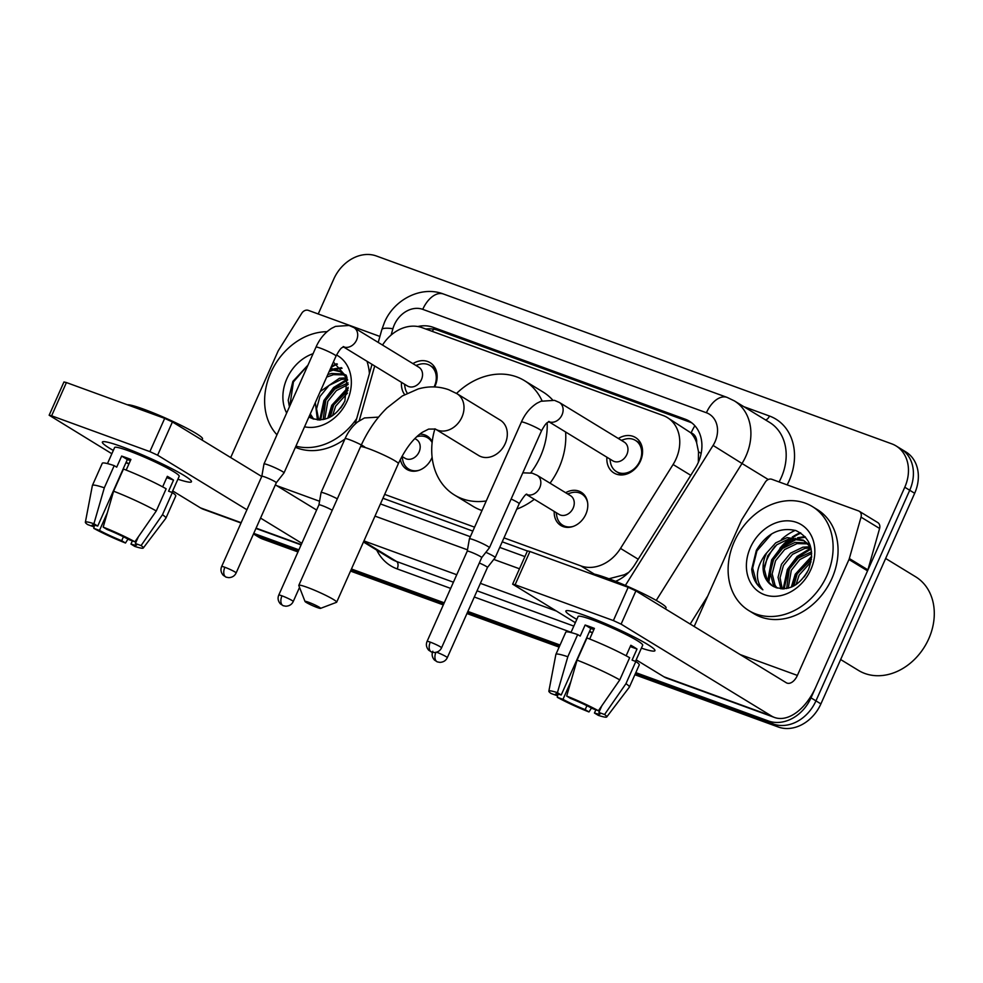 <?xml version="1.0" encoding="UTF-8"?>
<svg xmlns="http://www.w3.org/2000/svg" width="983" height="983" viewBox="0 0 983 983"><rect width="100%" height="100%" fill="white"/><g stroke="black" fill="none" stroke-linecap="round" stroke-linejoin="round"><path stroke-width="1.47" d="M432.102 457.292A19.5 15.679 121.4 0 1 431.77 458.09A19.5 15.679 121.4 0 1 406.765 469.333A19.5 15.679 121.4 0 1 400.388 459.344M565.655 492.716A19.5 15.679 121.4 0 1 581.162 492.2A19.5 15.679 121.4 0 1 585.831 514.244A19.5 15.679 121.4 0 1 560.838 525.487A19.5 15.679 121.4 0 1 554.215 511.443M412.934 363.624A20.741 16.674 121.4 0 1 430.099 362.666A20.741 16.674 121.4 0 1 435.064 386.122A20.741 16.674 121.4 0 1 434.683 386.946M404.664 394.601A20.741 16.674 121.4 0 1 401.494 382.35M618.344 438.504A20.741 16.674 121.4 0 1 635.522 437.533A20.741 16.674 121.4 0 1 640.486 460.99A20.741 16.674 121.4 0 1 613.896 472.946A20.741 16.674 121.4 0 1 606.916 457.218M503.972 537.873L580.904 565.913A36.568 29.392 -58.6 0 0 620.519 548.416L673.085 464.504A36.568 29.392 -58.6 0 0 676.071 458.889A36.568 29.392 -58.6 0 0 667.322 417.542A36.568 29.392 -58.6 0 0 663.07 415.502L422.088 327.658A36.568 29.392 -58.6 0 0 382.534 345.058M698.348 462.28L698.508 451.775L696.64 442.743A12.189 9.793 -58.6 0 0 691.123 432.864A36.568 21.466 -70 0 1 694.87 425.762M691.123 432.864L690.631 432.692A36.568 29.392 121.4 0 1 696.64 442.743M608.944 578.766L624.365 574.748L628.715 572.389M382.94 498.258L472.835 531.103M502.215 541.817L527.404 550.996M690.631 432.692L667.322 417.542M384.66 494.388L474.592 527.171M374.707 365.983L359.213 420.785M419.827 434.142A19.5 15.679 121.4 0 1 427.101 436.047A19.5 15.679 121.4 0 1 432.201 441.846M253.688 533.523L257.939 536.128A36.568 29.392 121.4 0 1 253.688 534.076A36.568 29.392 121.4 0 0 257.939 536.128L298.439 550.885L257.939 536.128L262.891 539.151A36.568 29.392 121.4 0 1 258.64 537.099L253.491 533.966M318.234 313.97L333.753 279.111A36.568 29.392 121.4 0 1 376.366 255.985L891.765 443.849A36.568 29.392 121.4 0 1 896.029 445.901A36.568 29.392 121.4 0 1 904.778 487.236L811 697.844A36.568 29.392 121.4 0 1 768.387 720.957L773.338 723.992L635.35 673.687L773.338 723.992A36.568 29.392 121.4 0 0 815.951 700.867A36.568 29.392 121.4 0 1 773.338 723.992L778.29 727.015L634.883 674.743M559.597 646.077L467.416 612.483L559.597 646.077M443.775 603.869L350.98 570.042L443.775 603.869M904.778 487.236L909.717 490.259L815.951 700.867L909.717 490.259A36.568 29.392 121.4 0 0 900.981 448.924A36.568 29.392 121.4 0 1 909.717 490.259L914.669 493.282L820.903 703.889A36.568 29.392 121.4 0 1 778.29 727.015M896.029 445.901L905.921 451.947A36.568 29.392 121.4 0 1 914.669 493.282M559.13 647.121L466.95 613.527M443.308 604.914L350.513 571.086M297.972 551.942L262.891 539.151M615.567 581.334A36.568 29.392 -58.6 0 0 634.785 564.697L695.227 468.203A36.568 29.392 -58.6 0 0 698.225 462.588A36.568 29.392 -58.6 0 0 689.476 421.24A36.568 29.392 -58.6 0 0 685.212 419.188L433.085 327.29A36.568 29.392 -58.6 0 0 417.824 326.528M425.823 329.022A36.568 29.392 121.4 0 1 438.037 330.313L690.164 422.211A36.568 29.392 121.4 0 1 691.86 422.911M764.491 566.257A48.757 39.197 121.4 0 1 767.047 559.425A48.757 39.197 121.4 0 1 775.194 546.093A48.757 39.197 121.4 0 0 767.047 559.425A48.757 39.197 121.4 0 0 764.491 566.257M781.399 539.507A48.757 39.197 121.4 0 1 795.272 530.353A48.757 39.197 121.4 0 0 781.399 539.507M768.387 720.957L635.829 672.642M560.064 645.032L467.883 611.438M444.242 602.812L351.447 568.997M298.906 549.841L253.749 533.376M330.939 367.507A48.757 39.197 121.4 0 1 337.402 364.152M771.999 562.448A48.757 39.197 121.4 0 1 791.438 538.426M793.379 537.111A48.757 39.197 121.4 0 1 800.887 533.093M380.421 503.923L470.341 536.706M499.733 547.408L524.91 556.587M585.647 615.739A48.757 4.632 24 0 1 654.641 649.702A48.757 4.632 24 0 1 641.395 648.141A48.757 4.632 24 0 0 654.936 650.685A48.757 4.632 24 0 0 632.253 636.05A48.757 4.632 24 0 0 585.647 615.739A48.757 4.632 24 0 0 566.786 610.59A48.757 4.632 24 0 0 576.812 619.388A48.757 4.632 24 0 1 565.864 611.021A48.757 4.632 24 0 1 585.647 615.739M694.182 626.49L741.452 520.326A6.095 4.903 -58.6 0 1 741.956 519.393L765.229 482.223A6.095 4.903 -58.6 0 1 771.839 479.299L858.515 510.902A6.095 4.903 -58.6 0 1 859.216 511.234L877.782 522.575A6.095 4.903 121.4 0 1 879.601 528.473L867.903 569.87A6.095 4.903 121.4 0 1 867.547 570.853L815.939 686.761A48.757 28.63 -70 0 1 774.493 717.455A48.757 28.63 -70 0 1 771.446 715.98L621.096 624.144L613.38 620.568L628.174 587.306L635.903 590.894L786.253 682.73A12.189 7.151 110 0 0 787.014 683.099A12.189 7.151 110 0 0 797.385 675.419L848.98 559.524A6.095 4.903 -58.6 0 0 849.337 558.528L861.034 517.144A6.095 4.903 -58.6 0 0 859.216 511.234M774.493 717.455L666.965 678.258A48.757 28.63 -70 0 1 663.918 676.783L636.185 659.839M515.117 584.75L512.635 584.16L527.441 550.91L529.923 551.5L515.117 584.75L613.38 620.568M512.635 584.16L575.35 622.681M529.923 551.5L628.174 587.306M566.675 696.05L570.484 698.385A24.378 2.322 24 0 1 592.688 708.657L598.389 710.746A31.689 3.01 24 0 0 566.675 696.05L577.082 660.121L586.962 637.942A40.217 3.821 24 0 1 629.648 657.713L619.781 679.892L598.389 710.746M601.854 705.745L598.868 712.442A24.378 2.322 24 0 1 600.097 713.928A24.378 2.322 24 0 1 594.445 713.019L595.87 709.824M557.484 694.01L556.783 695.571L551.082 693.494A31.689 3.01 24 0 1 548.858 691.184L555.862 654.481A40.217 3.821 24 0 1 555.886 654.395L565.753 632.229A40.217 3.821 24 0 1 577.685 634.563L580.191 636.099L585.131 625.016A35.351 3.367 24 0 1 589.493 626.54A35.351 3.367 24 0 1 594.396 628.395L589.677 639.011M570.951 632.536L578.115 616.476A35.351 3.367 24 0 1 592.454 619.892A35.351 3.367 24 0 1 626.245 634.625A35.351 3.367 24 0 1 642.698 645.229L635.497 661.375M590.955 573.74A41.446 3.944 24 0 1 607.125 578.102A41.446 3.944 24 0 1 646.74 595.366A41.446 3.944 24 0 1 666.032 607.801L665.503 608.969M598.868 712.442L604.57 714.518L625.962 683.664L635.829 661.498L632.081 660.121L637.009 649.038A35.351 3.367 24 0 0 630.828 645.266L626.134 655.784M635.829 661.498A40.217 3.821 24 0 1 639.245 664.95L629.378 687.117A40.217 3.821 24 0 1 629.341 687.191L606.744 716.951A31.689 3.01 24 0 1 598.254 715.341L594.445 713.019M625.962 683.664A40.217 3.821 24 0 1 629.378 687.117M555.886 654.395A40.217 3.821 24 0 1 567.818 656.742L557.41 692.671L561.207 695.006L590.82 628.493A24.378 2.322 -156 0 1 593.892 629.525M577.685 634.563L567.818 656.742M604.57 714.518A31.689 3.01 24 0 1 606.744 716.951M586.925 705.696L585.18 709.64L588.977 711.962L591.471 708.006M588.977 711.962A31.689 3.01 24 0 1 557.275 697.279L562.976 699.355L570.828 681.71M558 694.121L557.275 697.279M548.858 691.184A31.689 3.01 24 0 1 557.41 692.671M585.18 709.64A24.378 2.322 24 0 1 562.976 699.355M556.783 695.571A24.378 2.322 24 0 1 555.555 694.096A24.378 2.322 24 0 1 561.207 695.006M577.082 660.121A40.217 3.821 24 0 1 619.781 679.892M589.628 631.184A24.378 2.322 -156 0 0 592.454 632.782L589.395 631.688M585.131 625.016L590.82 628.493M630.238 646.581L637.009 649.038M885.646 558.467L915.628 576.775A54.851 44.088 121.4 0 1 928.751 638.79A54.851 44.088 121.4 0 1 858.442 670.394L840.649 659.532M779.912 550.812A54.851 44.088 121.4 0 1 783.267 546.659M787.702 542.075A54.851 44.088 121.4 0 1 792.028 538.365M793.674 537.123A54.851 44.088 121.4 0 1 795.96 535.538M734.264 541.694A60.946 48.99 121.4 0 1 812.388 506.577A60.946 48.99 121.4 0 1 826.961 575.473A60.946 48.99 121.4 0 1 748.849 610.59A60.946 48.99 121.4 0 1 734.264 541.694M812.388 506.577L817.328 509.599A60.946 48.99 121.4 0 1 831.913 578.495A60.946 48.99 121.4 0 1 753.789 613.613L748.849 610.59M807.719 543.832L797.029 543.599L784.618 549.571L775.575 560.666L772.159 573.814L775.083 585.389L777.172 588.104M806.896 542.972L795.063 542.395L782.652 548.367L773.621 559.474L770.193 572.622L773.117 584.185L775.98 587.674M810.619 547.887L804.88 548.391L792.47 554.363L783.439 565.471L780.047 577.758L782.247 588.94M809.955 546.769L802.914 547.187L790.516 553.171L781.473 564.267L778.045 577.34L780.907 588.866M811.675 553.441L799.843 559.56L791.29 570.275L788.243 588.19M811.553 551.844L798.368 557.963L789.337 569.071L786.621 588.559M811 561.957L799.154 575.067L796.046 584.615M811.442 559.388L797.188 573.875L793.809 585.954M810.275 545.712L803.246 540.122L787.199 537.59L775.722 542.862L766.814 552.753A27.549 22.142 121.4 0 0 765.855 554.731A27.549 22.142 121.4 0 0 772.441 585.868A27.549 22.142 121.4 0 0 774.186 586.814C787.801 591.803 799.204 586.175 808.395 569.919C815.042 551.082 810.889 537.971 795.935 530.587C779.752 526.851 766.556 533.437 756.369 550.333L751.712 569.182C752.585 578.299 756.308 585.18 762.869 589.812C754.858 580.031 755.669 568.248 765.302 554.473L766.814 552.753M804.205 540.748L789.165 538.795L776.767 544.766L767.723 555.874L764.295 569.022L767.231 580.584L772.503 585.905M811.086 548.784L809.464 546.032L803.246 540.122M809.857 544.533L808.862 544.177M809.709 544.152L808.001 543.378M810.828 569.599A39.738 31.948 121.4 0 1 764.528 594.715A39.738 31.948 121.4 0 1 750.398 547.568A39.738 31.948 121.4 0 1 796.697 522.452A39.738 31.948 121.4 0 1 810.828 569.599M807.203 572.303L804.229 576.886M811.7 556.218L795.235 574.244L791.278 587.158M810.754 548.133L797.102 556.464L787.383 569.452L783.168 588.94M805.003 536.62L797.569 537.738M795.64 538.328L781.645 546.622L771.667 559.843L767.612 581.186M811.626 557.459L796.218 574.846L792.421 586.654M811.122 548.956L797.815 557.3L788.366 570.042L784.115 588.903M805.544 537.234L799.105 538.192M797.754 538.573L783.119 546.781L772.65 560.445L768.706 582.624M771.68 533.904L756.935 550.849L752.659 568.113L756.689 583.324L762.869 589.812M308.465 602.21A8.528 0.811 -156 0 0 305.013 601.461A8.528 0.811 -156 0 0 309.313 604.103A8.528 0.811 -156 0 0 317.128 607.494A8.528 0.811 -156 0 0 320.532 608.379A8.528 0.811 -156 0 0 316.944 605.921A8.528 0.811 -156 0 0 308.465 602.21M305.013 601.461L298.82 585.549A20.717 1.966 24 0 1 298.807 585.34A20.717 1.966 24 0 1 307.224 587.342A20.717 1.966 24 0 1 327.02 595.981A20.717 1.966 24 0 1 336.665 602.198A20.717 1.966 24 0 1 336.505 602.321L320.532 608.379M456.96 393.691A20.717 16.662 -58.6 0 1 461.924 417.124A20.717 16.662 -58.6 0 1 437.767 430.222A20.717 16.662 -58.6 0 1 435.358 429.055L478.672 455.522A20.717 16.662 -58.6 0 0 505.225 443.579A20.717 16.662 -58.6 0 0 500.273 420.146L456.96 393.691L448.69 389.71C438.823 386.233 428.649 385.987 418.193 388.949L402.33 395.952L386.921 407.97C376.133 418.561 367.323 431.5 360.503 446.786L298.807 585.34M456.53 393.433A67.041 53.893 121.4 0 1 524.418 380.618A67.041 53.893 121.4 0 1 542.063 400.831M547.175 422.825A67.041 53.893 121.4 0 1 540.453 456.419A67.041 53.893 121.4 0 1 530.771 472.811M524.418 380.618L542.972 391.959A67.041 53.893 121.4 0 1 552.593 399.921M565.606 431.992A67.041 53.893 121.4 0 1 559.02 467.761A67.041 53.893 121.4 0 1 550.05 483.181M486.253 500.961A67.041 53.893 121.4 0 1 454.527 495.039A67.041 53.893 121.4 0 1 434.928 428.821M534.322 499.29A67.041 53.893 121.4 0 1 516.763 509.145M482.002 510.521A67.041 53.893 121.4 0 1 473.093 506.38L454.527 495.039M609.878 459.036L610.443 462.317A18.284 14.696 -58.6 0 0 616.415 471.594A18.284 14.696 -58.6 0 0 639.847 461.064A18.284 14.696 -58.6 0 0 635.473 440.396A18.284 14.696 -58.6 0 0 624.5 439.315L621.317 440.31M548.821 421.732L612.802 460.818A10.973 8.822 -58.6 0 0 626.859 454.502A10.973 8.822 -58.6 0 0 624.242 442.092L559.401 402.489A10.973 8.822 -58.6 0 1 562.018 414.887A10.973 8.822 -58.6 0 1 549.767 422.002A10.973 8.822 -58.6 0 1 548.907 421.695M473.855 539.888A10.973 1.044 -156 0 0 469.395 538.831A10.973 1.044 -156 0 0 469.395 538.856L467.244 551.168A7.925 0.75 -156 0 0 467.244 551.168A7.925 0.75 -156 0 1 470.464 551.918A7.925 0.75 -156 0 1 480.503 556.575A7.925 0.75 -156 0 1 481.719 557.594A7.925 0.75 -156 0 0 481.719 557.594L489.423 547.777A10.973 1.044 -156 0 0 489.436 547.752A10.973 1.044 -156 0 0 487.765 546.339A10.973 1.044 -156 0 0 473.855 539.888M434.093 386.921A18.284 14.696 -58.6 0 0 434.437 386.184A18.284 14.696 -58.6 0 0 430.062 365.516A18.284 14.696 -58.6 0 0 419.077 364.447L415.895 365.443M343.399 346.864L407.38 385.95A10.973 8.822 -58.6 0 0 421.449 379.622A10.973 8.822 -58.6 0 0 418.819 367.224L353.978 327.622A10.973 8.822 -58.6 0 1 356.608 340.02A10.973 8.822 -58.6 0 1 344.357 347.122A10.973 8.822 -58.6 0 1 343.485 346.827M236.129 572.954C234.716 575.915 232.258 577.488 228.732 577.648L226.176 577.181A7.925 4.657 110 0 1 225.685 576.935A7.925 4.657 -70 0 1 224.874 567.277A7.925 0.75 -156 0 1 232.443 570.582A7.925 0.75 -156 0 1 236.129 572.954L276.297 482.727A7.925 0.75 -156 0 0 276.297 482.727L284.013 472.909A10.973 1.044 -156 0 0 284.026 472.884A10.973 1.044 -156 0 0 282.342 471.459A10.973 1.044 -156 0 0 268.433 465.02A10.973 1.044 -156 0 0 263.972 463.964A10.973 1.044 -156 0 0 263.972 463.988L315.998 347.122A10.973 1.044 -156 0 1 319.93 348.007A10.973 1.044 -156 0 1 320.446 348.191A10.973 1.044 -156 0 1 330.927 352.762A10.973 1.044 -156 0 1 336.039 356.055C341.924 345.316 342.293 348.301 343.878 346.692L343.165 346.606M276.297 482.727A7.925 0.75 -156 0 0 275.093 481.707A7.925 0.75 -156 0 0 265.041 477.05A7.925 0.75 -156 0 0 261.822 476.288A7.925 0.75 -156 0 0 261.822 476.3M404.455 384.156L405.021 387.449A18.284 14.696 -58.6 0 0 407.306 393.2M587.625 502.694A18.284 14.696 -58.6 0 0 581.764 493.994A18.284 14.696 -58.6 0 0 570.791 492.913L567.609 493.908M526.544 494.535L559.094 514.416A10.973 8.822 -58.6 0 0 573.15 508.1A10.973 8.822 -58.6 0 0 570.533 495.702L537.123 475.293A10.973 8.822 -58.6 0 1 539.741 487.691A10.973 8.822 -58.6 0 1 527.49 494.793A10.973 8.822 -58.6 0 1 526.63 494.498M436.587 652.196A7.925 0.75 -156 0 1 443.886 655.428A7.925 0.75 -156 0 1 447.302 657.664L487.47 567.437A7.925 0.75 -156 0 0 487.47 567.437L495.186 557.619A10.973 1.044 -156 0 0 495.199 557.594A10.973 1.044 -156 0 0 493.515 556.169A10.973 1.044 -156 0 0 485.872 552.311M487.47 567.437A7.925 0.75 -156 0 0 486.266 566.417A7.925 0.75 -156 0 0 479.323 563.001M556.169 512.635L556.734 515.915A18.284 14.696 -58.6 0 0 562.706 525.192A18.284 14.696 -58.6 0 0 573.126 526.433M432.127 442.559A18.284 14.696 -58.6 0 0 427.703 437.84A18.284 14.696 -58.6 0 0 416.792 436.735M401.949 456.382L405.033 458.262A10.973 8.822 -58.6 0 0 419.09 451.947A10.973 8.822 -58.6 0 0 416.473 439.548L414.887 438.578M337.329 498.823A10.973 1.044 -156 0 0 325.545 493.577A10.973 1.044 -156 0 0 321.085 492.52A10.973 1.044 -156 0 0 321.085 492.544L345.07 438.651C348.08 431.832 352.283 426.253 357.677 421.904L364.46 417.959L378.553 417.111M332.229 510.275A7.925 0.75 -156 0 0 332.193 510.263A7.925 0.75 -156 0 0 322.154 505.606A7.925 0.75 -156 0 0 318.934 504.844A7.925 0.75 -156 0 0 318.934 504.857L321.085 492.544M402.108 456.481L402.674 459.761A18.284 14.696 -58.6 0 0 408.645 469.038A18.284 14.696 -58.6 0 0 419.065 470.279M122.162 446.798A48.757 4.632 24 0 1 191.144 480.773A48.757 4.632 24 0 1 177.898 479.212A48.757 4.632 24 0 0 191.452 481.744A48.757 4.632 24 0 0 168.757 467.122A48.757 4.632 24 0 0 122.162 446.798A48.757 4.632 24 0 0 103.301 441.65A48.757 4.632 24 0 0 113.315 450.447A48.757 4.632 24 0 1 102.367 442.08A48.757 4.632 24 0 1 122.162 446.798M230.698 457.55L277.968 351.386A6.095 4.903 -58.6 0 1 278.459 350.452L301.744 313.282A6.095 4.903 -58.6 0 1 308.343 310.37L379.905 336.444M241.019 523.005L203.481 509.317A48.757 28.63 -70 0 1 200.434 507.855L172.689 490.91M301.818 543.292L260.556 518.09M246.917 509.759L157.612 455.203L149.883 451.627L164.689 418.377L172.418 421.953L261.724 476.509M51.62 415.809L49.15 415.219L63.956 381.969L66.426 382.559L51.62 415.809L149.883 451.627M49.15 415.219L111.853 453.741M66.426 382.559L164.689 418.377M275.363 484.84L316.624 510.042M103.19 527.121L106.987 529.444A24.378 2.322 24 0 1 129.191 539.728L134.892 541.805A31.689 3.01 24 0 0 103.19 527.121L113.598 491.181L123.465 469.014A40.217 3.821 24 0 1 166.152 488.784L156.285 510.951L134.892 541.805M138.37 536.804L135.384 543.501A24.378 2.322 24 0 1 136.612 544.987A24.378 2.322 24 0 1 130.96 544.078L132.373 540.883M93.987 525.069L93.299 526.642L87.598 524.566A31.689 3.01 24 0 1 85.361 522.243L92.377 485.541A40.217 3.821 24 0 1 92.402 485.455L102.269 463.288A40.217 3.821 24 0 1 114.2 465.635L116.707 467.158L121.646 456.075A35.351 3.367 24 0 1 126.008 457.599A35.351 3.367 24 0 1 130.911 459.454L126.18 470.071M107.466 463.607L114.618 447.535A35.351 3.367 24 0 1 128.97 450.951A35.351 3.367 24 0 1 162.748 465.684A35.351 3.367 24 0 1 179.201 476.288L172.013 492.434M127.471 404.812A41.446 3.944 24 0 1 143.641 409.161A41.446 3.944 24 0 1 183.256 426.438A41.446 3.944 24 0 1 202.535 438.86L202.019 440.028M135.384 543.501L141.085 545.577L162.478 514.723L172.344 492.557L168.584 491.193L173.524 480.109A35.351 3.367 24 0 0 167.331 476.325L162.65 486.855M172.344 492.557A40.217 3.821 24 0 1 175.76 496.01L165.894 518.176A40.217 3.821 24 0 1 165.844 518.25L143.26 548.023A31.689 3.01 24 0 1 134.757 546.401L130.96 544.078M162.478 514.723A40.217 3.821 24 0 1 165.894 518.176M92.402 485.455A40.217 3.821 24 0 1 104.321 487.801L93.913 523.742L97.722 526.065L127.335 459.553A24.378 2.322 -156 0 1 130.407 460.585M114.2 465.635L104.321 487.801M141.085 545.577A31.689 3.01 24 0 1 143.26 548.023M123.44 536.767L121.683 540.699L125.492 543.021L127.974 539.077M125.492 543.021A31.689 3.01 24 0 1 93.778 528.338L99.48 530.415L107.344 512.77M94.503 525.18L93.778 528.338M85.361 522.243A31.689 3.01 24 0 1 93.913 523.742M121.683 540.699A24.378 2.322 24 0 1 99.48 530.415M93.299 526.642A24.378 2.322 24 0 1 92.07 525.155A24.378 2.322 24 0 1 97.722 526.065M113.598 491.181A40.217 3.821 24 0 1 156.285 510.951M126.131 462.243A24.378 2.322 -156 0 0 128.957 463.841L125.91 462.747M121.646 456.075L127.335 459.553M166.754 477.64L173.524 480.109M330.853 367.703A54.851 44.088 121.4 0 1 332.463 366.598M276.96 434.793A60.946 48.99 121.4 0 1 270.78 372.754A60.946 48.99 121.4 0 1 327.007 331.701M366.991 361.277A60.946 48.99 121.4 0 1 369.424 373.528M310.284 413.892L313.688 419.163M309.657 415.293L312.496 418.733M347.122 378.946L341.396 379.45L328.986 385.434L319.942 396.53L316.551 408.817L318.75 420.011M315.322 402.575L317.423 419.925M348.191 384.5L336.358 390.62L327.806 401.334L324.746 419.25M348.068 382.903L334.884 389.035L325.84 400.13L323.137 419.618M347.515 393.028L335.658 406.126L332.549 415.686M347.945 390.448L333.704 404.935L330.313 417.025M346.79 376.772L339.749 371.193L330.62 368.22M340.72 371.82L330.116 369.338M347.601 379.856L345.967 377.091L339.749 371.193M346.372 375.592L345.365 375.236M344.222 374.892L333.532 374.658L326.675 377.079M346.213 375.211L344.505 374.437M343.399 374.031L331.566 373.454L327.806 374.535M346.458 377.828L339.43 378.258L320.261 391.504M309.006 416.976L308.932 416.927A27.549 22.142 121.4 0 0 308.957 416.939A27.549 22.142 121.4 0 0 310.702 417.873C324.316 422.862 335.719 417.234 344.91 400.978L346.999 377.484L333.384 362.014M336.53 354.998A39.738 31.948 121.4 0 1 347.343 400.659A39.738 31.948 121.4 0 1 304.546 426.794M286.655 413.02A39.738 31.948 121.4 0 1 286.901 378.627A39.738 31.948 121.4 0 1 313.073 353.696M307.998 365.074L292.885 381.404L288.216 400.253L289.42 406.802M356.669 418.66A60.946 48.99 121.4 0 1 295.92 446.159M344.898 439.045A60.946 48.99 121.4 0 1 295.404 447.302M343.706 403.362L340.745 407.957M348.203 387.277L331.75 405.315L327.781 418.217M347.257 379.192L333.606 387.523L323.886 400.511L319.684 420.011M341.519 367.679L334.073 368.809M332.156 369.387L329.686 370.321M348.142 388.531L332.733 405.905L328.924 417.714M347.638 380.016L334.331 388.371L324.869 401.113L320.63 419.962M342.059 368.293L335.608 369.264M334.257 369.633L329.108 371.611M307.998 365.098L293.438 381.908L289.825 405.905M690.779 475.317L673.085 464.504M624.365 574.748L625.409 575.411M698.508 451.775L701.149 453.446M432.287 331.382A36.568 21.466 -70 0 1 433.663 329.17M638.213 559.229L620.519 548.416M594.297 574.097L580.904 565.913M384.672 498.971L383.063 497.988M820.903 703.889L811 697.844M690.164 422.211L685.212 419.188M625.385 585.426L713.08 445.422A24.378 19.599 -58.6 0 0 715.083 441.674A24.378 19.599 -58.6 0 0 706.408 412.749L422.751 309.35A24.378 19.599 -58.6 0 0 394.343 324.771A24.378 19.599 -58.6 0 0 392.905 328.715L391.123 335.056M706.408 412.749A24.378 14.315 110 0 1 727.125 397.402L734.326 400.867A48.757 39.197 121.4 0 1 745.986 455.989A48.757 39.197 121.4 0 1 742.005 463.484L768.264 479.52M727.125 397.402L443.48 294.015C421.142 285.402 393.986 299.606 384.451 322.412L381.822 329.649A24.378 4.768 15.8 0 1 392.905 328.715M743.848 406.679L769.48 416.03A6.095 3.576 -70 0 1 765.548 419.938M769.48 416.03A54.851 44.088 121.4 0 1 788.993 481.105A54.851 44.088 121.4 0 1 787.162 484.889M779.077 481.94A48.757 39.197 -58.6 0 0 781.264 477.529A48.757 39.197 -58.6 0 0 769.591 422.407L734.326 400.867M571.062 632.29L474.31 597.025M450.656 588.399L397.181 568.911A54.851 44.088 121.4 0 1 376.735 550.111M713.08 445.422L742.005 463.484L656.239 600.416M690.189 624.045L707.772 595.981M363.722 541.424L396.554 561.477L453.421 582.206M363.464 542.002L390.878 558.749A48.757 39.197 -58.6 0 0 396.554 561.477A6.095 3.576 -70 0 1 397.181 568.911M556.169 610.971L480.392 583.349M456.751 574.736L363.956 540.908M477.062 590.82L573.826 626.097M374.99 516.112L467.478 549.829M493.773 559.413L519.491 568.788M443.48 294.015A24.378 14.315 110 0 0 422.751 309.35M438.037 330.313L433.085 327.29M663.918 676.783L771.446 715.98M740.15 654.567L797.385 675.419M867.547 570.853L848.98 559.524M635.903 590.894L621.096 624.144M849.337 558.528L867.903 569.87M879.601 528.473L861.034 517.144M779.863 548.33A48.757 39.197 121.4 0 1 790.013 538.635M792.224 537.074A48.757 39.197 121.4 0 1 800.297 532.7M435.358 429.055L428.637 429.092L422.592 432.151C413.671 437.939 405.586 448.432 398.361 463.632A20.717 1.966 -156 0 0 388.715 457.414A20.717 1.966 -156 0 0 368.908 448.789A20.717 1.966 -156 0 0 360.503 446.786M430.284 642.145A7.925 4.657 -70 0 0 431.107 651.815A7.925 4.657 110 0 0 431.598 652.048L434.154 652.528C437.668 652.356 440.138 650.795 441.551 647.834A7.925 0.75 -156 0 0 437.865 645.45A7.925 0.75 -156 0 0 430.284 642.145A7.925 0.75 -156 0 0 427.077 641.383L467.244 551.156M548.588 421.486L549.3 421.56C547.715 423.181 547.347 420.196 541.461 430.923A10.973 1.044 -156 0 0 536.349 427.63A10.973 1.044 -156 0 0 525.868 423.059A10.973 1.044 -156 0 0 525.352 422.874A10.973 1.044 -156 0 0 521.408 422.002L469.395 538.831M224.874 567.277A7.925 0.75 -156 0 0 221.654 566.515L261.822 476.288L263.972 463.988M435.874 652.368A7.925 4.657 -70 0 0 436.857 661.645A7.925 4.657 110 0 0 437.349 661.891L439.905 662.37C443.419 662.198 445.889 660.625 447.302 657.664M526.31 494.289L527.023 494.363C526.396 493.208 523.779 496.329 519.184 503.726A10.973 1.044 -156 0 0 511.135 499.02M281.974 595.833A7.925 4.657 -70 0 0 282.797 605.491A7.925 4.657 110 0 0 283.288 605.737L285.844 606.216C289.358 606.044 291.828 604.471 293.241 601.51A7.925 0.75 -156 0 0 289.555 599.139A7.925 0.75 -156 0 0 281.974 595.833A7.925 0.75 -156 0 0 278.767 595.071L318.934 504.844M365.123 447.498A10.973 1.044 -156 0 0 359.717 444.132A10.973 1.044 -156 0 0 349.53 439.708A10.973 1.044 -156 0 0 349.014 439.524A10.973 1.044 -156 0 0 345.07 438.651M200.434 507.855L241.167 522.698M256.084 528.141L301.24 544.594M276.653 485.627L319.561 501.256M172.418 421.953L157.612 455.203M331.394 366.487A48.757 39.197 121.4 0 1 336.8 363.759M381.822 329.649L378.222 342.428M372.016 364.349L355.146 424.078M398.361 463.632L336.665 602.198M635.473 440.396L640.965 443.738M559.401 402.489L554.486 400.351L540.933 401.261L536.951 403.239C530.169 407.626 524.983 413.88 521.408 422.002M616.415 471.594L621.907 474.949M541.461 430.923L489.436 547.752M441.551 647.834L481.719 557.594M427.077 641.383C425.786 644.516 426.339 647.465 428.711 650.218L431.598 652.048M430.062 365.516L435.543 368.871M353.978 327.622L349.063 325.471L335.51 326.381L331.529 328.371C324.746 332.745 319.573 339 315.998 347.122M336.039 356.055L284.026 472.884M221.654 566.515C220.364 569.649 220.917 572.597 223.301 575.338L226.176 577.181M581.764 493.994L585.18 496.083M522.796 472.835L532.208 473.155L537.123 475.293M562.706 525.192L566.122 527.281M519.184 503.726L495.199 557.594M432.827 651.225C431.537 654.359 432.09 657.308 434.474 660.06L437.349 661.891M427.703 437.84L431.119 439.929M408.645 469.038L412.061 471.127M293.241 601.51L299.532 587.379M278.767 595.071C277.476 598.205 278.029 601.154 280.401 603.894L283.288 605.737M255.949 528.449L301.093 544.901"/></g></svg>
